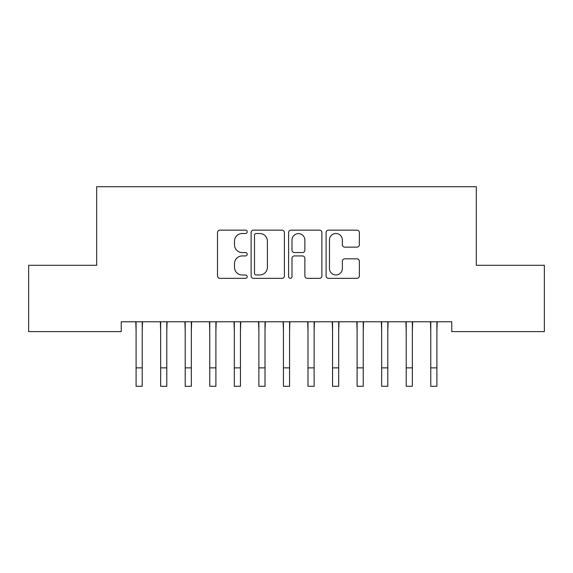 <?xml version="1.0" encoding="UTF-8"?>
<svg xmlns="http://www.w3.org/2000/svg" width="573" height="573" viewBox="0 0 573 573"><rect width="100%" height="100%" fill="white"/><g stroke="black" fill="none" stroke-linecap="round" stroke-linejoin="round"><path stroke-width="0.86" d="M247.207 231.829A1.69 1.69 0 0 0 245.523 230.138L219.91 230.138A2.414 2.414 0 0 0 217.504 232.552L217.504 275.935A2.414 2.414 0 0 0 219.91 278.349L245.523 278.349A1.69 1.69 0 0 0 247.207 276.659A1.69 1.69 0 0 0 245.523 274.976L242.207 274.976A7.714 7.714 0 0 1 234.493 267.262L234.493 263.644A7.714 7.714 0 0 1 242.207 255.93L245.523 255.93A1.69 1.69 0 0 0 247.207 254.247A1.69 1.69 0 0 0 245.523 252.557L242.207 252.557A7.714 7.714 0 0 1 234.493 244.843L234.493 241.226A7.714 7.714 0 0 1 242.207 233.512L245.523 233.512A1.69 1.69 0 0 0 247.207 231.829M356.943 247.135A2.414 2.414 0 0 0 359.357 244.721L359.357 232.552A2.414 2.414 0 0 0 356.943 230.138L328.501 230.138A2.414 2.414 0 0 0 326.094 232.552L326.094 275.935A2.414 2.414 0 0 0 328.501 278.349L356.943 278.349A2.414 2.414 0 0 0 359.357 275.935L359.357 261.238A2.414 2.414 0 0 0 356.943 258.824L344.774 258.824A2.414 2.414 0 0 0 342.36 261.238L342.36 268.529A6.446 6.446 0 0 1 335.914 274.976A6.446 6.446 0 0 1 329.468 268.529L329.468 239.965A6.446 6.446 0 0 1 335.914 233.512A6.446 6.446 0 0 1 342.36 239.965L342.36 244.721A2.414 2.414 0 0 0 344.774 247.135L356.943 247.135M451.768 321.775L121.232 321.775L121.232 331.602L28.65 331.602L28.65 265.292L96.672 265.292L96.672 186.712L476.328 186.712L476.328 265.292L544.35 265.292L544.35 331.602L451.768 331.602L451.768 321.775M284.394 232.552A2.414 2.414 0 0 0 281.98 230.138L253.538 230.138A2.414 2.414 0 0 0 251.124 232.552L251.124 275.935A2.414 2.414 0 0 0 253.538 278.349L281.98 278.349A2.414 2.414 0 0 0 284.394 275.935L284.394 232.552M291.02 230.138L319.462 230.138A2.414 2.414 0 0 1 321.876 232.552L321.876 275.935A2.414 2.414 0 0 1 319.462 278.349L307.293 278.349A2.414 2.414 0 0 1 304.879 275.935L304.879 258.344A2.414 2.414 0 0 0 302.472 255.93L294.393 255.93A2.414 2.414 0 0 0 291.986 258.344L291.986 276.659A1.69 1.69 0 0 1 290.296 278.349A1.69 1.69 0 0 1 288.606 276.659L288.606 232.552A2.414 2.414 0 0 1 291.02 230.138M256.188 233.512A1.69 1.69 0 0 0 254.498 235.202L254.498 273.285A1.69 1.69 0 0 0 256.188 274.976L259.684 274.976A7.714 7.714 0 0 0 267.398 267.262L267.398 241.226A7.714 7.714 0 0 0 259.684 233.512L256.188 233.512M304.879 240.08A6.446 6.446 0 0 0 298.433 233.634A6.446 6.446 0 0 0 291.986 240.08L291.986 250.143A2.414 2.414 0 0 0 294.393 252.557L302.472 252.557A2.414 2.414 0 0 0 304.879 250.143L304.879 240.08M142.226 331.036L142.541 321.775M136.088 331.036L135.78 321.775M136.088 386.288L142.226 386.288L136.088 386.288L136.088 322.549M142.226 386.288L142.226 322.549M166.786 331.036L167.094 321.775M160.648 331.036L160.333 321.775M191.339 331.036L191.654 321.775M185.201 331.036L184.893 321.775M160.648 386.288L166.786 386.288L160.648 386.288L160.648 322.549M166.786 386.288L166.786 322.549M185.201 386.288L191.339 386.288L185.201 386.288L185.201 322.549M191.339 386.288L191.339 322.549M215.899 331.036L216.207 321.775M209.761 331.036L209.446 321.775M240.452 331.036L240.767 321.775M234.314 331.036L234.006 321.775M209.761 386.288L215.899 386.288L209.761 386.288L209.761 322.549M215.899 386.288L215.899 322.549M234.314 386.288L240.452 386.288L234.314 386.288L234.314 322.549M240.452 386.288L240.452 322.549M265.013 331.036L265.32 321.775M258.874 331.036L258.559 321.775M258.874 386.288L265.013 386.288L258.874 386.288L258.874 322.549M265.013 386.288L265.013 322.549M289.573 331.036L289.881 321.775M283.427 331.036L283.119 321.775M283.427 386.288L289.573 386.288L283.427 386.288L283.427 322.549M289.573 386.288L289.573 322.549M314.126 331.036L314.441 321.775M307.988 331.036L307.68 321.775M307.988 386.288L314.126 386.288L307.988 386.288L307.988 322.549M314.126 386.288L314.126 322.549M338.686 331.036L338.994 321.775M332.548 331.036L332.233 321.775M332.548 386.288L338.686 386.288L332.548 386.288L332.548 322.549M338.686 386.288L338.686 322.549M363.239 331.036L363.554 321.775M357.101 331.036L356.793 321.775M357.101 386.288L363.239 386.288L357.101 386.288L357.101 322.549M363.239 386.288L363.239 322.549M387.799 331.036L388.107 321.775M381.661 331.036L381.346 321.775M381.661 386.288L387.799 386.288L381.661 386.288L381.661 322.549M387.799 386.288L387.799 322.549M412.352 331.036L412.667 321.775M406.214 331.036L405.906 321.775M406.214 386.288L412.352 386.288L406.214 386.288L406.214 322.549M412.352 386.288L412.352 322.549M436.913 331.036L437.22 321.775M430.774 331.036L430.459 321.775M430.774 386.288L436.913 386.288L430.774 386.288L430.774 322.549M436.913 386.288L436.913 322.549M136.088 367.873L142.226 367.873M160.648 367.873L166.786 367.873M185.201 367.873L191.339 367.873M209.761 367.873L215.899 367.873M234.314 367.873L240.452 367.873M258.874 367.873L265.013 367.873M283.427 367.873L289.573 367.873M307.988 367.873L314.126 367.873M332.548 367.873L338.686 367.873M357.101 367.873L363.239 367.873M381.661 367.873L387.799 367.873M406.214 367.873L412.352 367.873M430.774 367.873L436.913 367.873"/></g></svg>
